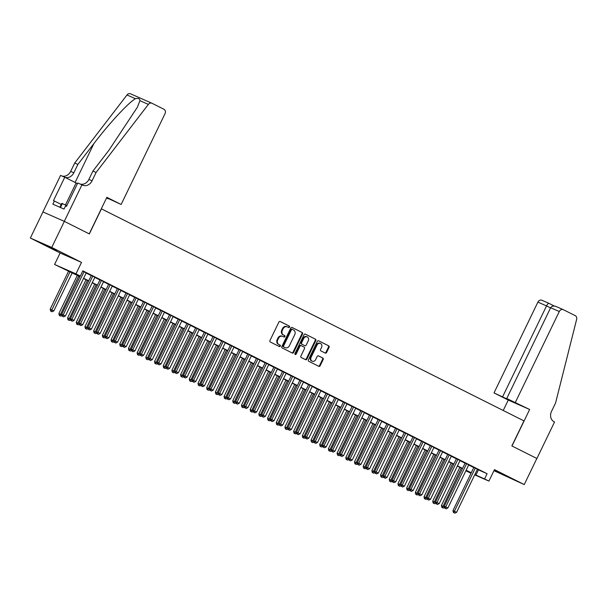 <?xml version="1.0" encoding="UTF-8"?>
<svg xmlns="http://www.w3.org/2000/svg" width="607" height="607" viewBox="0 0 607 607"><rect width="100%" height="100%" fill="white"/><g stroke="black" fill="none" stroke-linecap="round" stroke-linejoin="round"><path stroke-width="0.91" d="M289.531 327.074A0.797 0.668 113.8 0 0 289.281 326.058L280.214 321.505A1.138 0.956 113.8 0 0 278.863 322.105L269.948 340.542A1.138 0.956 113.8 0 0 270.305 341.991L279.372 346.544A0.797 0.668 113.8 0 0 280.07 345.11L278.894 344.518A3.642 3.058 113.8 0 1 277.748 339.874L278.492 338.334A3.642 3.058 113.8 0 1 282.687 336.377A3.642 3.058 113.8 0 1 282.809 336.43L283.977 337.022A0.797 0.668 113.8 0 0 284.675 335.588L283.499 334.996A3.642 3.058 113.8 0 1 282.354 330.345L283.097 328.812A3.642 3.058 113.8 0 1 287.293 326.847A3.642 3.058 113.8 0 1 287.415 326.9L288.583 327.492A0.797 0.668 113.8 0 0 289.531 327.074M288.188 327.294A0.797 0.668 113.8 0 0 288.697 325.8L279.994 321.437M278.977 346.347A0.797 0.668 113.8 0 0 279.493 344.852L278.894 344.518M283.583 336.817A0.797 0.668 113.8 0 0 284.091 335.33L283.499 334.996M494.144 470.296L510.396 478.126L494.166 470.258M56.846 250.41L44.197 244.484L56.846 250.41M325.231 353.077A1.138 0.956 113.8 0 0 326.581 352.477L329.085 347.303A1.138 0.956 113.8 0 0 328.721 345.853L318.652 340.8A1.138 0.956 113.8 0 0 317.309 341.392L308.394 359.83A1.138 0.956 113.8 0 0 308.751 361.286L318.819 366.34A1.138 0.956 113.8 0 0 320.17 365.74L323.19 359.496A1.138 0.956 113.8 0 0 322.833 358.039L318.523 355.877A1.138 0.956 113.8 0 0 317.173 356.476L315.678 359.572A3.043 2.549 113.8 0 1 312.165 361.211A3.043 2.549 113.8 0 1 311.11 357.28L316.975 345.148A3.043 2.549 113.8 0 1 320.488 343.501A3.043 2.549 113.8 0 1 321.543 347.439L320.564 349.457A1.138 0.956 113.8 0 0 320.921 350.914L325.231 353.077M477.368 469.355L487.095 473.71L484.568 478.931L488.916 481.108L474.712 474.849M81.953 184.824L64.296 221.35L89.206 233.847L106.862 197.328L121.119 204.483L165.013 113.691A3.475 2.914 113.8 0 0 163.913 109.252L152.046 103.296A3.475 2.914 113.8 0 0 151.94 103.243A3.475 2.914 113.8 0 0 148.366 104.404L96.088 172.464L92.052 180.818A8.119 6.806 -66.2 0 1 82.689 185.188A8.119 6.806 -66.2 0 1 82.431 185.067L77.764 182.98L66.466 206.357L65.541 205.948L64.023 209.081L52.877 204.164L54.387 201.031L53.462 200.629L64.767 177.252L60.579 175.4L42.915 211.926L64.342 221.373L89.335 233.915L101.445 208.869L523.97 420.894L511.86 445.94L536.854 458.482L524.243 484.576L494.47 469.628L488.916 481.108M64.342 221.373L51.732 247.459L30.35 238.035L60.123 252.982L54.577 264.462L75.958 273.886L80.306 276.064L71.634 272.247L80.033 276.458M60.123 252.982L81.505 262.406L51.732 247.459M81.505 262.406L75.958 273.886M487.095 473.71L82.825 270.843L80.306 276.064M302.544 333.987A1.138 0.956 113.8 0 0 302.187 332.537L292.119 327.484A1.138 0.956 113.8 0 0 290.768 328.076L281.853 346.514A1.138 0.956 113.8 0 0 282.209 347.97L292.278 353.024A1.138 0.956 113.8 0 0 293.629 352.424L302.544 333.987L301.967 333.736A1.138 0.956 113.8 0 0 301.611 332.279L291.899 327.408M305.382 334.138L315.458 339.192A1.138 0.956 113.8 0 1 315.815 340.648L306.899 359.086A1.138 0.956 113.8 0 1 305.549 359.678L301.239 357.515A1.138 0.956 113.8 0 1 300.882 356.066L304.502 348.585A1.138 0.956 113.8 0 0 304.137 347.136L301.284 345.702A1.138 0.956 113.8 0 0 299.934 346.293L296.17 354.078A0.797 0.668 113.8 0 1 294.972 353.479L304.039 334.738A1.138 0.956 113.8 0 1 305.382 334.138L305.313 334.108M493.961 470.683L524.243 484.576M42.96 211.949L30.35 238.035M86.209 272.892L82.727 271.056M94.904 277.247L91.323 275.449M103.6 281.61L100.011 279.812M112.295 285.973L108.706 284.175M120.983 290.336L117.401 288.537M129.678 294.699L126.097 292.9M138.373 299.061L134.792 297.263M147.069 303.424L143.487 301.626M155.764 307.787L152.175 305.989M164.451 312.15L160.87 310.352M173.147 316.513L169.565 314.714M181.842 320.875L178.261 319.077M190.537 325.238L186.956 323.44M199.233 329.601L195.644 327.803M207.928 333.964L204.339 332.166M216.616 338.327L213.034 336.528M225.311 342.689L221.73 340.891M234.006 347.052L230.425 345.254M242.701 351.415L239.12 349.617M251.397 355.778L247.808 353.98M260.092 360.141L256.503 358.342M268.78 364.503L265.198 362.705M277.475 368.866L273.894 367.068M286.17 373.229L282.589 371.431M294.865 377.592L291.284 375.794M303.561 381.955L299.972 380.157M312.248 386.318L308.667 384.519M320.944 390.68L317.362 388.882M329.639 395.043L326.058 393.245M338.334 399.406L334.753 397.608M347.029 403.769L343.441 401.971M355.725 408.132L352.136 406.333M364.412 412.494L360.831 410.696M373.108 416.857L369.526 415.059M381.803 421.22L378.222 419.422M390.498 425.583L386.917 423.785M399.194 429.946L395.605 428.147M407.889 434.308L404.3 432.51M416.577 438.671L412.995 436.873M425.272 443.034L421.69 441.236M433.967 447.397L430.386 445.599M442.662 451.76L439.081 449.962M451.358 456.123L447.769 454.324M460.045 460.485L456.464 458.687M468.741 464.848L465.159 463.05M86.141 273.036L91.247 275.601M94.829 277.399L99.943 279.964M103.524 281.762L108.638 284.326M112.219 286.125L117.333 288.689M120.914 290.487L126.021 293.052M129.61 294.85L134.716 297.415M138.305 299.213L143.411 301.778M146.993 303.576L152.107 306.14M155.688 307.939L160.802 310.503M164.383 312.302L169.49 314.866M173.078 316.664L178.185 319.229M181.774 321.027L186.88 323.592M190.461 325.39L195.575 327.955M199.157 329.753L204.271 332.317M207.852 334.116L212.966 336.68M216.547 338.478L221.654 341.043M225.243 342.841L230.349 345.406M233.938 347.204L239.044 349.769M242.625 351.567L247.739 354.131M251.321 355.93L256.435 358.494M260.016 360.292L265.13 362.857M268.711 364.655L273.818 367.22M277.407 369.018L282.513 371.583M286.102 373.381L291.208 375.945M294.79 377.744L299.904 380.308M303.485 382.107L308.599 384.671M312.18 386.469L317.286 389.034M320.875 390.832L325.982 393.397M329.571 395.195L334.677 397.76M338.258 399.558L343.372 402.122M346.954 403.921L352.068 406.485M355.649 408.283L360.763 410.848M364.344 412.646L369.451 415.211M373.039 417.009L378.146 419.574M381.735 421.372L386.841 423.936M390.422 425.735L395.536 428.292M399.118 430.097L404.232 432.654M407.813 434.453L412.927 437.017M416.508 438.815L421.615 441.38M425.204 443.178L430.31 445.743M433.899 447.541L439.005 450.106M442.586 451.904L447.7 454.468M451.282 456.267L456.396 458.831M459.977 460.63L465.083 463.194M468.672 464.992L473.779 467.557M477.436 469.211L473.855 467.413M471.04 473.232L465.85 470.835M79.934 276.655L54.577 264.462M474.841 474.575L484.568 478.931M83.614 278.256L88.728 280.821M92.31 282.619L97.416 285.184M101.005 286.982L106.111 289.547M109.7 291.345L114.806 293.909M118.388 295.708L123.502 298.272M127.083 300.07L132.197 302.635M135.778 304.433L140.892 306.998M144.474 308.796L149.58 311.361M153.169 313.159L158.275 315.723M161.864 317.522L166.971 320.086M170.552 321.885L175.666 324.449M179.247 326.247L184.361 328.812M187.942 330.61L193.056 333.175M196.638 334.973L201.744 337.538M205.333 339.336L210.439 341.9M214.021 343.699L219.135 346.263M222.716 348.061L227.83 350.626M231.411 352.424L236.525 354.981M240.106 356.787L245.213 359.344M248.802 361.142L253.908 363.707M257.497 365.505L262.603 368.07M266.185 369.868L271.299 372.432M274.88 374.231L279.994 376.795M283.575 378.593L288.689 381.158M292.271 382.956L297.377 385.521M300.966 387.319L306.072 389.884M309.661 391.682L314.767 394.247M318.349 396.045L323.463 398.609M327.044 400.408L332.158 402.972M335.739 404.77L340.853 407.335M344.435 409.133L349.541 411.698M353.13 413.496L358.236 416.061M361.818 417.859L366.932 420.423M370.513 422.222L375.627 424.786M379.208 426.584L384.322 429.149M387.903 430.947L393.01 433.512M396.599 435.31L401.705 437.875M405.294 439.673L410.4 442.237M413.982 444.036L419.096 446.6M422.677 448.398L427.791 450.963M431.372 452.761L436.486 455.326M440.067 457.124L445.174 459.689M448.763 461.487L453.869 464.052M457.458 465.85L462.564 468.414M466.146 470.213L471.26 472.777M471.161 472.974L466.055 470.41M462.466 468.612L457.359 466.047M453.778 464.249L448.664 461.684M445.083 459.886L439.969 457.321M436.387 455.523L431.274 452.959M427.692 451.16L422.586 448.596M418.997 446.798L413.891 444.233M410.302 442.435L405.195 439.87M401.614 438.072L396.5 435.507M392.919 433.709L387.805 431.145M384.223 429.346L379.109 426.782M375.528 424.983L370.422 422.419M366.833 420.621L361.726 418.056M358.145 416.258L353.031 413.693M349.45 411.895L344.336 409.33M340.755 407.532L335.641 404.968M332.059 403.169L326.953 400.612M323.364 398.807L318.258 396.25M314.669 394.451L309.562 391.887M305.981 390.089L300.867 387.524M297.286 385.726L292.172 383.161M288.591 381.363L283.477 378.798M279.895 377L274.789 374.436M271.2 372.637L266.094 370.073M262.505 368.274L257.398 365.71M253.817 363.912L248.703 361.347M245.122 359.549L240.008 356.984M236.427 355.186L231.313 352.621M227.731 350.823L222.625 348.259M219.036 346.46L213.93 343.896M210.348 342.098L205.234 339.533M201.653 337.735L196.539 335.17M192.958 333.372L187.844 330.807M184.262 329.009L179.156 326.445M175.567 324.646L170.461 322.082M166.872 320.284L161.766 317.719M158.184 315.921L153.07 313.356M149.489 311.558L144.375 308.993M140.794 307.195L135.68 304.631M132.098 302.832L126.992 300.268M123.403 298.469L118.297 295.905M114.708 294.107L109.601 291.542M106.02 289.744L100.906 287.179M97.325 285.381L92.211 282.816M88.63 281.018L83.516 278.454M465.91 470.706L471.146 473.012M478.43 469.894L475.903 475.106M287.179 326.801L286.83 326.649A3.642 3.058 113.8 0 0 286.716 326.596A3.642 3.058 113.8 0 0 282.521 328.554L283.097 328.812M282.923 334.738A3.642 3.058 113.8 0 1 281.777 330.094L282.521 328.554M282.574 336.324L282.225 336.172A3.642 3.058 113.8 0 0 282.111 336.119A3.642 3.058 113.8 0 0 277.915 338.084L278.492 338.334M278.317 344.268A3.642 3.058 113.8 0 1 277.171 339.617L277.915 338.084M291.914 352.842A1.138 0.956 113.8 0 0 293.052 352.174L301.967 333.736M292.362 329.389A0.797 0.668 113.8 0 0 291.413 329.806L283.59 345.99A0.797 0.668 113.8 0 0 283.841 347.007L285.078 347.629A3.642 3.058 113.8 0 0 285.199 347.682A3.642 3.058 113.8 0 0 289.395 345.717L294.744 334.654A3.642 3.058 113.8 0 0 293.598 330.011L291.755 329.123A0.797 0.668 113.8 0 0 290.836 329.548L291.413 329.806M292.308 329.366L291.785 329.131A0.797 0.668 113.8 0 0 291.755 329.123M284.736 347.477A3.642 3.058 113.8 0 1 284.622 347.424A3.642 3.058 113.8 0 1 284.501 347.371L283.264 346.749A0.797 0.668 113.8 0 1 283.014 345.732L290.836 329.548M305.169 334.07L315.458 339.192M305.184 359.496A1.138 0.956 113.8 0 0 306.323 358.828L315.238 340.39A1.138 0.956 113.8 0 0 314.874 338.941M301.209 345.671L300.7 345.444A1.138 0.956 113.8 0 0 299.357 346.043L295.594 353.828L296.17 354.078M295.002 354.298A0.797 0.668 113.8 0 0 295.594 353.828M308.25 340.831A3.043 2.549 113.8 0 0 307.195 336.9A3.043 2.549 113.8 0 0 303.682 338.539L301.618 342.811A1.138 0.956 113.8 0 0 301.975 344.268L304.835 345.702A1.138 0.956 113.8 0 0 306.178 345.102L308.25 340.831M307.195 336.9L306.618 336.642A3.043 2.549 113.8 0 0 303.105 338.281L303.682 338.539M304.327 345.482A1.138 0.956 113.8 0 1 304.259 345.444L301.398 344.01A1.138 0.956 113.8 0 1 301.042 342.56L303.105 338.281M320.488 343.501L319.912 343.251A3.043 2.549 113.8 0 0 316.399 344.89L316.975 345.148M312.165 361.211L311.588 360.96A3.043 2.549 113.8 0 1 310.534 357.03L316.399 344.89M318.455 366.158A1.138 0.956 113.8 0 0 319.593 365.49L322.613 359.238A1.138 0.956 113.8 0 0 322.256 357.789L318.311 355.808M324.866 352.895A1.138 0.956 113.8 0 0 326.005 352.227L328.508 347.052A1.138 0.956 113.8 0 0 328.144 345.595L318.44 340.724M68.652 270.995L50.184 309.198L53.803 310.928L72.241 272.793M70.063 271.701L51.193 311.33L50.616 311.072L52.058 311.763L51.193 311.33M53.803 310.928L52.058 311.763M50.616 311.072L50.184 309.198M80.238 276.033L61.739 314.297L63.189 314.927L84.07 271.724M62.749 316.422L63.621 316.862L62.749 316.422L63.189 314.927L65.359 316.019L86.247 272.816M61.739 314.297L62.172 316.171M63.621 316.862L65.359 316.019M66.869 205.515L61.717 203.406L59.865 207.245M60.457 207.503L62.43 203.428M106.559 197.95L108.478 198.664M108.38 198.861L106.513 198.041M96.088 172.464L92.924 171.075L108.949 150.202L137.372 107.234L139.913 100.679C139.913 98.638 138.426 97.985 135.437 98.706C128.684 102.371 109.07 123.555 93.903 143.571L77.871 164.436L73.834 172.783A8.119 6.806 -66.2 0 1 64.957 177.343M77.871 164.436L74.707 163.04L70.67 171.394A8.119 6.806 -66.2 0 1 61.891 175.984M80.109 184.012A8.119 6.806 -66.2 0 0 88.888 179.422L92.924 171.075M135.437 98.706L126.984 94.98L74.707 163.04M64.296 221.35L42.915 211.926M121.119 204.483L106.657 197.753M77.461 183.618L64.767 177.252M126.984 94.98A3.475 2.914 -66.2 0 1 130.558 93.819A3.475 2.914 -66.2 0 1 130.672 93.873L151.826 103.198M61.208 204.453L54.387 201.031M515.389 402.327L559.282 311.535L550.64 307.734L506.754 398.518L529.645 409.482L511.989 446.008L536.899 458.505L554.555 421.979L554.077 421.744A8.119 6.806 113.8 0 1 551.52 411.379L555.557 403.033L576.65 319.32A3.475 2.914 113.8 0 0 575.269 315.67L563.402 309.714A3.475 2.914 113.8 0 0 563.288 309.661A3.475 2.914 113.8 0 0 559.282 311.535M503.226 410.491L508.271 400.059L529.645 409.482M508.271 400.059L494.015 392.904L509.865 400.332L513.97 402.138L506.754 398.518M502.649 396.712L546.535 305.92L537.901 302.111A3.475 2.914 -66.2 0 1 541.914 300.237A3.475 2.914 -66.2 0 1 542.021 300.29L548.849 303.303M494.015 392.904L537.901 302.111M550.541 307.931L546.535 305.92C547.506 304.069 548.303 303.204 548.925 303.333L541.914 300.237M550.64 307.734C551.831 305.974 553.781 305.625 556.498 306.672L563.288 309.661M77.347 275.358L58.879 313.561L61.899 314.987M78.758 276.064L59.888 315.693L59.311 315.435L60.753 316.126L59.888 315.693M62.02 315.519L60.753 316.126M59.311 315.435L58.879 313.561M86.042 279.721L67.574 317.924L70.594 319.35M87.454 280.426L68.583 320.056L67.999 319.798L69.448 320.488L68.583 320.056M70.716 319.881L69.448 320.488M67.999 319.798L67.574 317.924M94.738 284.084L76.27 322.287L79.289 323.713M96.149 284.789L77.271 324.419L76.694 324.161L78.144 324.851L77.271 324.419M79.411 324.244L78.144 324.851M76.694 324.161L76.27 322.287M103.433 288.446L84.957 326.649L87.985 328.076M104.836 289.152L85.966 328.782L85.39 328.524L86.839 329.214L85.966 328.782M88.106 328.607L86.839 329.214M85.39 328.524L84.957 326.649M91.354 275.381L70.435 318.652L71.876 319.29L92.765 276.086M71.444 320.784L72.309 321.224L71.444 320.784L71.876 319.29L74.054 320.382L94.935 277.179M70.435 318.652L70.867 320.534M72.309 321.224L74.054 320.382M100.049 279.744L79.13 323.015L80.572 323.652L101.46 280.449M80.139 325.147L81.004 325.587L80.139 325.147L80.572 323.652L82.749 324.745L103.63 281.542M79.13 323.015L79.555 324.897M81.004 325.587L82.749 324.745M108.744 284.106L87.825 327.378L89.267 328.015L110.155 284.812M88.827 329.51L89.699 329.95L88.827 329.51L89.267 328.015L91.437 329.108L112.325 285.905M87.825 327.378L88.25 329.26M89.699 329.95L91.437 329.108M117.439 288.469L96.513 331.741L97.962 332.378L118.843 289.175M97.522 333.873L98.395 334.313L97.522 333.873L97.962 332.378L100.132 333.471L121.021 290.267M96.513 331.741L96.945 333.622M98.395 334.313L100.132 333.471M112.12 292.809L93.653 331.012L96.68 332.439M113.532 293.515L94.662 333.144L94.085 332.886L95.534 333.577L94.662 333.144M96.794 332.97L95.534 333.577M94.085 332.886L93.653 331.012M126.127 292.832L105.208 336.103L106.657 336.741L127.538 293.538M106.217 338.236L107.09 338.676L106.217 338.236L106.657 336.741L108.828 337.833L129.716 294.63M105.208 336.103L105.641 337.985M107.09 338.676L108.828 337.833M120.816 297.172L102.348 335.375L105.368 336.802M122.227 297.878L103.357 337.507L102.78 337.249L104.222 337.94L103.357 337.507M105.489 337.333L104.222 337.94M102.78 337.249L102.348 335.375M134.822 297.195L113.904 340.466L115.345 341.104L136.234 297.9M114.913 342.598L115.778 343.038L114.913 342.598L115.345 341.104L117.523 342.196L138.411 298.993M113.904 340.466L114.336 342.348M115.778 343.038L117.523 342.196M129.511 301.535L111.043 339.738L114.063 341.164M130.922 302.24L112.052 341.87L111.468 341.612L112.917 342.302L112.052 341.87M114.184 341.695L112.917 342.302M111.468 341.612L111.043 339.738M143.518 301.558L122.599 344.829L124.04 345.466L144.929 302.263M123.608 346.961L124.473 347.401L123.608 346.961L124.04 345.466L126.218 346.559L147.099 303.356M122.599 344.829L123.031 346.703M124.473 347.401L126.218 346.559M138.206 305.898L119.738 344.101L122.758 345.527M139.618 306.603L120.74 346.233L120.163 345.975L121.612 346.665L120.74 346.233M122.88 346.058L121.612 346.665M120.163 345.975L119.738 344.101M152.213 305.92L131.294 349.192L132.736 349.829L153.624 306.626M132.303 351.324L133.168 351.764L132.303 351.324L132.736 349.829L134.913 350.922L155.794 307.719M131.294 349.192L131.719 351.066M133.168 351.764L134.913 350.922M146.902 310.26L128.426 348.464L131.453 349.89M148.313 310.966L129.435 350.596L128.859 350.338L130.308 351.028L129.435 350.596M131.575 350.421L130.308 351.028M128.859 350.338L128.426 348.464M160.908 310.283L139.989 353.555L141.431 354.192L162.319 310.989M140.991 355.687L141.863 356.127L140.991 355.687L141.431 354.192L143.601 355.285L164.489 312.081M139.989 353.555L140.414 355.429M141.863 356.127L143.601 355.285M155.589 314.623L137.121 352.826L140.149 354.253M157.001 315.329L138.13 354.958L137.554 354.7L139.003 355.391L138.13 354.958M140.27 354.784L139.003 355.391M137.554 354.7L137.121 352.826M169.603 314.646L148.677 357.918L150.126 358.555L171.007 315.352M149.686 360.05L150.559 360.482L149.686 360.05L150.126 358.555L152.296 359.648L173.185 316.444M148.677 357.918L149.11 359.792M150.559 360.482L152.296 359.648M164.285 318.986L145.817 357.189L148.836 358.616M165.696 319.692L146.826 359.321L146.249 359.063L147.691 359.754L146.826 359.321M148.958 359.147L147.691 359.754M146.249 359.063L145.817 357.189M178.291 319.009L157.372 362.28L158.822 362.918L179.702 319.714M158.381 364.412L159.254 364.845L158.381 364.412L158.822 362.918L160.992 364.01L181.88 320.807M157.372 362.28L157.805 364.154M159.254 364.845L160.992 364.01M172.98 323.349L154.512 361.552L157.532 362.978M174.391 324.055L155.521 363.684L154.944 363.426L156.386 364.117L155.521 363.684M157.653 363.51L156.386 364.117M154.944 363.426L154.512 361.552M186.986 323.372L166.068 366.643L167.509 367.281L188.398 324.077M167.077 368.775L167.942 369.208L167.077 368.775L167.509 367.281L169.687 368.373L190.568 325.17M166.068 366.643L166.5 368.517M167.942 369.208L169.687 368.373M181.675 327.712L163.207 365.915L166.227 367.341M183.086 328.417L164.216 368.047L163.632 367.789L165.081 368.479L164.216 368.047M166.348 367.872L165.081 368.479M163.632 367.789L163.207 365.915M195.682 327.734L174.763 371.006L176.205 371.643L197.093 328.44M175.772 373.138L176.637 373.571L175.772 373.138L176.205 371.643L178.382 372.736L199.263 329.533M174.763 371.006L175.188 372.88M176.637 373.571L178.382 372.736M190.37 332.075L171.902 370.278L174.922 371.704M191.782 332.78L172.904 372.41L172.327 372.152L173.777 372.842L172.904 372.41M175.044 372.235L173.777 372.842M172.327 372.152L171.902 370.278M204.377 332.097L183.458 375.369L184.9 376.006L205.788 332.803M184.46 377.501L185.332 377.933L184.46 377.501L184.9 376.006L187.077 377.099L207.958 333.896M183.458 375.369L183.883 377.243M185.332 377.933L187.077 377.099M199.066 336.437L180.59 374.64L183.618 376.067M200.469 337.143L181.599 376.772L181.023 376.515L182.472 377.205L181.599 376.772M183.739 376.598L182.472 377.205M181.023 376.515L180.59 374.64M213.072 336.46L192.153 379.732L193.595 380.369L214.476 337.166M193.155 381.864L194.028 382.296L193.155 381.864L193.595 380.369L195.765 381.462L216.653 338.258M192.153 379.732L192.578 381.606M194.028 382.296L195.765 381.462M207.753 340.8L189.285 379.003L192.313 380.43M209.165 341.506L190.295 381.135L189.718 380.877L191.167 381.568L190.295 381.135M192.434 380.961L191.167 381.568M189.718 380.877L189.285 379.003M221.76 340.823L200.841 384.094L202.29 384.732L223.171 341.529M201.85 386.227L202.723 386.659L201.85 386.227L202.29 384.732L204.46 385.824L225.349 342.621M200.841 384.094L201.274 385.969M202.723 386.659L204.46 385.824M216.449 345.163L197.981 383.366L201 384.792M217.86 345.869L198.99 385.498L198.413 385.24L199.855 385.931L198.99 385.498M201.122 385.324L199.855 385.931M198.413 385.24L197.981 383.366M230.455 345.186L209.536 388.457L210.986 389.095L231.866 345.891M210.546 390.589L211.418 391.022L210.546 390.589L210.986 389.095L213.156 390.187L234.044 346.984M209.536 388.457L209.969 390.331M211.418 391.022L213.156 390.187M225.144 349.526L206.676 387.729L209.696 389.155M226.555 350.231L207.685 389.861L207.108 389.603L208.55 390.293L207.685 389.861M209.817 389.686L208.55 390.293M207.108 389.603L206.676 387.729M239.15 349.549L218.232 392.82L219.673 393.457L240.562 350.254M219.241 394.952L220.106 395.385L219.241 394.952L219.673 393.457L221.851 394.55L242.732 351.347M218.232 392.82L218.664 394.694M220.106 395.385L221.851 394.55M233.839 353.889L215.371 392.092L218.391 393.518M235.25 354.594L216.38 394.224L215.796 393.966L217.245 394.656L216.38 394.224M218.512 394.049L217.245 394.656M215.796 393.966L215.371 392.092M247.846 353.911L226.927 397.183L228.369 397.82L249.257 354.617M227.936 399.315L228.801 399.747L227.936 399.315L228.369 397.82L230.546 398.913L251.427 355.71M226.927 397.183L227.352 399.057M228.801 399.747L230.546 398.913M242.534 358.251L224.066 396.454L227.086 397.881M243.946 358.957L225.068 398.579L224.491 398.329L225.941 399.019L225.068 398.579M227.208 398.412L225.941 399.019M224.491 398.329L224.066 396.454M256.541 358.274L235.622 401.546L237.064 402.183L257.952 358.98M236.624 403.678L237.496 404.11L236.624 403.678L237.064 402.183L239.234 403.276L260.122 360.072M235.622 401.546L236.047 403.42M237.496 404.11L239.234 403.276M251.23 362.607L232.754 400.817L235.782 402.244M252.633 363.32L233.763 402.942L233.187 402.691L234.636 403.382L233.763 402.942M235.903 402.775L234.636 403.382M233.187 402.691L232.754 400.817M265.236 362.637L244.31 405.908L245.759 406.546L266.64 363.343M245.319 408.041L246.192 408.473L245.319 408.041L245.759 406.546L247.929 407.638L268.818 364.435M244.31 405.908L244.742 407.783M246.192 408.473L247.929 407.638M259.917 366.969L241.449 405.18L244.477 406.607M261.329 367.683L242.459 407.305L241.882 407.054L243.331 407.745L242.459 407.305M244.591 407.138L243.331 407.745M241.882 407.054L241.449 405.18M273.924 367L253.005 410.271L254.454 410.909L275.335 367.705M254.014 412.403L254.887 412.836L254.014 412.403L254.454 410.909L256.624 412.001L277.513 368.798M253.005 410.271L253.438 412.145M254.887 412.836L256.624 412.001M268.613 371.332L250.145 409.543L253.165 410.969M270.024 372.045L251.154 411.667L250.577 411.417L252.019 412.107L251.154 411.667M253.286 411.5L252.019 412.107M250.577 411.417L250.145 409.543M282.619 371.363L261.7 414.634L263.142 415.271L284.03 372.068M262.71 416.766L263.575 417.199L262.71 416.766L263.142 415.271L265.32 416.364L286.208 373.161M261.7 414.634L262.133 416.508M263.575 417.199L265.32 416.364M277.308 375.695L258.84 413.906L261.86 415.332M278.719 376.408L259.849 416.03L259.265 415.78L260.714 416.47L259.849 416.03M261.981 415.863L260.714 416.47M259.265 415.78L258.84 413.906M291.314 375.725L270.396 418.997L271.837 419.634L292.726 376.431M271.405 421.129L272.27 421.562L271.405 421.129L271.837 419.634L274.015 420.727L294.896 377.524M270.396 418.997L270.828 420.871M272.27 421.562L274.015 420.727M286.003 380.058L267.535 418.269L270.555 419.695M287.415 380.771L268.537 420.393L267.96 420.143L269.409 420.833L268.537 420.393M270.676 420.226L269.409 420.833M267.96 420.143L267.535 418.269M294.699 384.421L276.223 422.631L279.25 424.058M296.11 385.134L277.232 424.756L276.655 424.505L278.105 425.196L277.232 424.756M279.372 424.589L278.105 425.196M276.655 424.505L276.223 422.631M303.386 388.784L284.918 426.994L287.946 428.421M304.797 389.497L285.927 429.119L285.351 428.868L286.8 429.559L285.927 429.119M288.067 428.944L286.8 429.559M285.351 428.868L284.918 426.994M300.01 380.088L279.091 423.36L280.533 423.997L301.421 380.794M280.1 425.492L280.965 425.924L280.1 425.492L280.533 423.997L282.71 425.09L303.591 381.886M279.091 423.36L279.516 425.234M280.965 425.924L282.71 425.09M308.705 384.451L287.786 427.723L289.228 428.36L310.116 385.157M288.788 429.855L289.66 430.287L288.788 429.855L289.228 428.36L291.398 429.453L312.286 386.249M287.786 427.723L288.211 429.597M289.66 430.287L291.398 429.453M317.4 388.814L296.474 432.085L297.923 432.723L318.804 389.519M297.483 434.217L298.356 434.65L297.483 434.217L297.923 432.723L300.093 433.815L320.982 390.612M296.474 432.085L296.906 433.959M298.356 434.65L300.093 433.815M312.081 393.146L293.613 431.357L296.633 432.783M313.493 393.86L294.623 433.481L294.046 433.231L295.488 433.922L294.623 433.481M296.755 433.307L295.488 433.922M294.046 433.231L293.613 431.357M326.088 393.177L305.169 436.448L306.618 437.086L327.499 393.882M306.178 438.58L307.051 439.013L306.178 438.58L306.618 437.086L308.788 438.178L329.677 394.975M305.169 436.448L305.602 438.322M307.051 439.013L308.788 438.178M320.777 397.509L302.309 435.72L305.329 437.146M322.188 398.222L303.318 437.844L302.741 437.594L304.183 438.284L303.318 437.844M305.45 437.67L304.183 438.284M302.741 437.594L302.309 435.72M334.783 397.539L313.865 440.811L315.306 441.448L336.195 398.245M314.874 442.943L315.739 443.376L314.874 442.943L315.306 441.448L317.484 442.541L338.365 399.338M313.865 440.811L314.297 442.685M315.739 443.376L317.484 442.541M329.472 401.872L311.004 440.083L314.024 441.509M330.883 402.585L312.013 442.207L311.429 441.957L312.878 442.647L312.013 442.207M314.145 442.033L312.878 442.647M311.429 441.957L311.004 440.083M343.479 401.902L322.56 445.174L324.001 445.811L344.89 402.608M323.569 447.306L324.434 447.738L323.569 447.306L324.001 445.811L326.179 446.904L347.06 403.701M322.56 445.174L322.985 447.048M324.434 447.738L326.179 446.904M338.167 406.235L319.699 444.445L322.719 445.872M339.579 406.948L320.701 446.57L320.124 446.32L321.573 447.01L320.701 446.57M322.841 446.395L321.573 447.01M320.124 446.32L319.699 444.445M352.174 406.265L331.255 449.537L332.697 450.174L353.585 406.971M332.257 451.669L333.129 452.101L332.257 451.669L332.697 450.174L334.874 451.267L355.755 408.063M331.255 449.537L331.68 451.411M333.129 452.101L334.874 451.267M346.863 410.598L328.387 448.808L331.414 450.235M348.266 411.311L329.396 450.933L328.819 450.682L330.269 451.373L329.396 450.933M331.536 450.758L330.269 451.373M328.819 450.682L328.387 448.808M360.869 410.628L339.95 453.899L341.392 454.537L362.273 411.334M340.952 456.032L341.824 456.464L340.952 456.032L341.392 454.537L343.562 455.629L364.45 412.426M339.95 453.899L340.375 455.774M341.824 456.464L343.562 455.629M355.55 414.96L337.082 453.171L340.11 454.597M356.962 415.674L338.091 455.296L337.515 455.045L338.964 455.736L338.091 455.296M340.231 455.121L338.964 455.736M337.515 455.045L337.082 453.171M369.557 414.991L348.638 458.262L350.087 458.9L370.968 415.696M349.647 460.394L350.52 460.827L349.647 460.394L350.087 458.9L352.257 459.992L373.146 416.789M348.638 458.262L349.071 460.136M350.52 460.827L352.257 459.992M364.246 419.323L345.778 457.534L348.797 458.96M365.657 420.036L346.787 459.658L346.21 459.408L347.652 460.098L346.787 459.658M348.919 459.484L347.652 460.098M346.21 459.408L345.778 457.534M378.252 419.354L357.333 462.625L358.783 463.262L379.663 420.059M358.342 464.757L359.215 465.19L358.342 464.757L358.783 463.262L360.953 464.355L381.841 421.152M357.333 462.625L357.766 464.499M359.215 465.19L360.953 464.355M372.941 423.686L354.473 461.897L357.493 463.323M374.352 424.392L355.482 464.021L354.905 463.771L356.347 464.461L355.482 464.021M357.614 463.847L356.347 464.461M354.905 463.771L354.473 461.897M386.947 423.716L366.029 466.988L367.47 467.625L388.359 424.422M367.038 469.12L367.903 469.552L367.038 469.12L367.47 467.625L369.648 468.718L390.529 425.515M366.029 466.988L366.461 468.862M367.903 469.552L369.648 468.718M381.636 428.049L363.168 466.259L366.188 467.686M383.047 428.754L364.177 468.384L363.593 468.134L365.042 468.824L364.177 468.384M366.309 468.209L365.042 468.824M363.593 468.134L363.168 466.259M395.643 428.079L374.724 471.351L376.165 471.988L397.054 428.785M375.733 473.483L376.598 473.915L375.733 473.483L376.165 471.988L378.343 473.081L399.224 429.877M374.724 471.351L375.149 473.225M376.598 473.915L378.343 473.081M390.331 432.412L371.863 470.622L374.883 472.049M391.743 433.117L372.865 472.747L372.288 472.496L373.737 473.187L372.865 472.747M375.005 472.572L373.737 473.187M372.288 472.496L371.863 470.622M404.338 432.434L383.419 475.713L384.861 476.351L405.749 433.148M384.421 477.846L385.293 478.278L384.421 477.846L384.861 476.351L387.031 477.443L407.919 434.233M383.419 475.713L383.844 477.588M385.293 478.278L387.031 477.443M399.027 436.774L380.551 474.978L383.578 476.412M400.43 437.48L381.56 477.11L380.984 476.859L382.433 477.55L381.56 477.11M383.7 476.935L382.433 477.55M380.984 476.859L380.551 474.978M413.033 436.797L392.107 480.076L393.556 480.714L414.437 437.51M393.116 482.201L393.989 482.641L393.116 482.201L393.556 480.714L395.726 481.799L416.614 438.595M392.107 480.076L392.539 481.95M393.989 482.641L395.726 481.799M407.714 441.137L389.246 479.34L392.274 480.774M409.126 441.843L390.255 481.472L389.679 481.222L391.128 481.912L390.255 481.472M392.388 481.298L391.128 481.912M389.679 481.222L389.246 479.34M421.721 441.16L400.802 484.439L402.251 485.076L423.132 441.873M401.811 486.564L402.684 487.004L401.811 486.564L402.251 485.076L404.421 486.161L425.31 442.958M400.802 484.439L401.235 486.313M402.684 487.004L404.421 486.161M416.41 445.5L397.942 483.703L400.961 485.137M417.821 446.206L398.951 485.835L398.374 485.585L399.816 486.275L398.951 485.835M401.083 485.661L399.816 486.275M398.374 485.585L397.942 483.703M430.416 445.523L409.497 488.802L410.939 489.439L431.827 446.236M410.507 490.926L411.371 491.367L410.507 490.926L410.939 489.439L413.117 490.524L434.005 447.321M409.497 488.802L409.93 490.676M411.371 491.367L413.117 490.524M425.105 449.863L406.637 488.066L409.657 489.5M426.516 450.569L407.646 490.198L407.062 489.948L408.511 490.638L407.646 490.198M409.778 490.024L408.511 490.638M407.062 489.948L406.637 488.066M439.111 449.886L418.193 493.165L419.634 493.802L440.523 450.599M419.202 495.289L420.067 495.729L419.202 495.289L419.634 493.802L421.812 494.887L442.693 451.684M418.193 493.165L418.625 495.039M420.067 495.729L421.812 494.887M433.8 454.226L415.332 492.429L418.352 493.863M435.211 454.931L416.334 494.561L415.757 494.31L417.206 495.001L416.334 494.561M418.473 494.386L417.206 495.001M415.757 494.31L415.332 492.429M447.807 454.248L426.888 497.528L428.33 498.165L449.218 454.962M427.897 499.652L428.762 500.092L427.897 499.652L428.33 498.165L430.507 499.25L451.388 456.047M426.888 497.528L427.313 499.402M428.762 500.092L430.507 499.25M442.495 458.589L424.02 496.792L427.047 498.226M443.907 459.294L425.029 498.924L424.452 498.673L425.902 499.364L425.029 498.924M427.169 498.749L425.902 499.364M424.452 498.673L424.02 496.792M456.502 458.611L435.583 501.89L437.025 502.528L457.913 459.324M436.585 504.015L437.457 504.455L436.585 504.015L437.025 502.528L439.195 503.613L460.083 460.409M435.583 501.89L436.008 503.764M437.457 504.455L439.195 503.613M451.183 462.951L432.715 501.154L435.743 502.588M452.594 463.657L433.724 503.286L433.148 503.028L434.597 503.727L433.724 503.286M435.864 503.112L434.597 503.727M433.148 503.028L432.715 501.154M465.197 462.974L444.271 506.253L445.72 506.891L466.601 463.687M445.28 508.378L446.153 508.818L445.28 508.378L445.72 506.891L447.89 507.976L468.779 464.772M444.271 506.253L444.703 508.127M446.153 508.818L447.89 507.976M459.878 467.314L441.41 505.517L444.43 506.951M461.29 468.02L442.42 507.649L441.843 507.391L443.285 508.089L442.42 507.649M444.552 507.475L443.285 508.089M441.843 507.391L441.41 505.517M473.885 467.337L452.966 510.616L454.415 511.253L475.296 468.05M453.975 512.74L454.848 513.181L453.975 512.74L454.415 511.253L456.585 512.338L477.474 469.135M452.966 510.616L453.399 512.49M454.848 513.181L456.585 512.338M288.697 325.8L289.281 326.058M279.493 344.852L280.07 345.11M284.091 335.33L284.675 335.588M281.777 330.094L282.354 330.345M277.171 339.617L277.748 339.874M293.052 352.174L293.629 352.424M301.611 332.279L302.187 332.537M283.014 345.732L283.59 345.99M283.264 346.749L283.841 347.007M284.501 347.371L285.078 347.629M315.238 340.39L315.815 340.648M306.323 358.828L306.899 359.086M299.357 346.043L299.934 346.293M301.042 342.56L301.618 342.811M301.398 344.01L301.975 344.268M304.259 345.444L304.835 345.702M310.534 357.03L311.11 357.28M322.256 357.789L322.833 358.039M322.613 359.238L323.19 359.496M319.593 365.49L320.17 365.74M328.144 345.595L328.721 345.853M328.508 347.052L329.085 347.303M326.005 352.227L326.581 352.477M73.834 172.783L70.67 171.394M88.888 179.422L92.052 180.818M148.366 104.404L139.913 100.679M93.903 143.571L75.109 182.441M65.51 204.878L76.11 182.942M548.925 303.333L554.388 306.072L548.903 303.325M556.498 306.672L563.175 309.616M286.716 326.596L287.293 326.847M282.111 336.119L282.687 336.377M284.622 347.424L285.199 347.682M300.67 345.429L301.247 345.687M304.289 345.466L304.866 345.717M151.94 103.243L130.558 93.819"/></g></svg>
